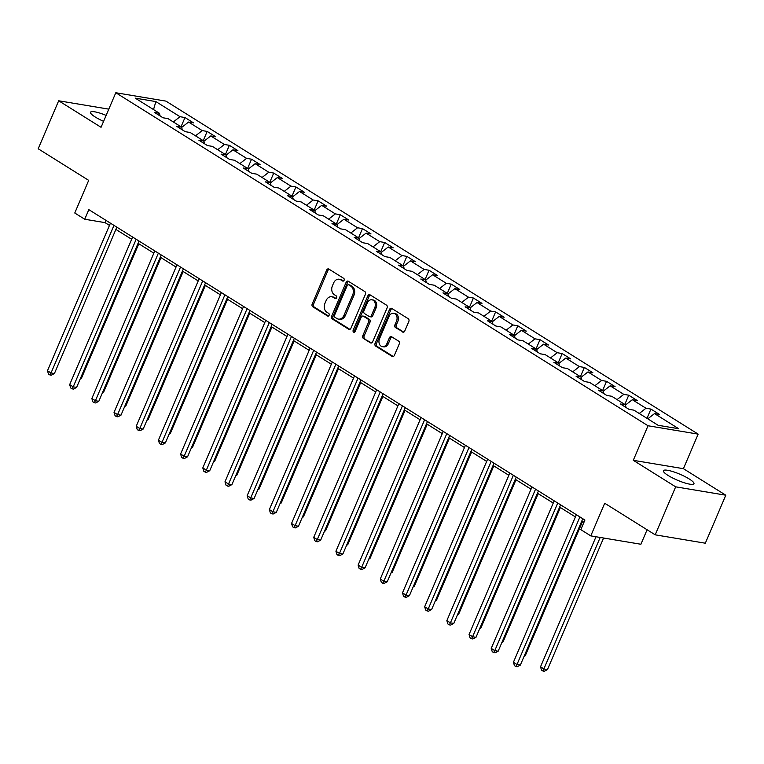 <?xml version="1.0" encoding="UTF-8"?>
<svg xmlns="http://www.w3.org/2000/svg" width="764" height="764" viewBox="0 0 764 764"><rect width="100%" height="100%" fill="white"/><g stroke="black" fill="none" stroke-linecap="round" stroke-linejoin="round"><path stroke-width="1.15" d="M344.106 280.283A1.461 1.117 -80.5 0 0 343.695 278.354L328.864 269.071A2.091 1.595 -80.5 0 0 328.405 268.89A2.091 1.595 -80.5 0 0 326.658 270.084L312.189 304.005A2.091 1.595 -80.5 0 0 312.782 306.765L327.622 316.038A1.461 1.117 -80.5 0 0 328.74 313.402L326.82 312.199A6.685 5.109 -80.5 0 1 324.929 303.375L326.132 300.548A6.685 5.109 -80.5 0 1 331.7 296.757A6.685 5.109 -80.5 0 1 333.171 297.311L335.09 298.514A1.461 1.117 -80.5 0 0 336.217 295.878L334.298 294.675A6.685 5.109 -80.5 0 1 332.407 285.851L333.61 283.024A6.685 5.109 -80.5 0 1 339.178 279.223A6.685 5.109 -80.5 0 1 340.648 279.786L342.568 280.99A1.461 1.117 -80.5 0 0 344.106 280.283M689.252 478.99A16.598 3.237 23.1 0 0 673.246 471.722A16.598 3.237 23.1 0 0 663.419 470.71A16.598 3.237 23.1 0 0 668.118 475.466A16.598 3.237 23.1 0 0 684.133 482.724A16.598 3.237 23.1 0 0 693.96 483.736A16.598 3.237 23.1 0 0 689.252 478.99M106.139 115.393A16.598 3.237 23.1 0 0 90.515 112.251A16.598 3.237 23.1 0 0 95.213 116.997A16.598 3.237 23.1 0 0 103.598 121.342M402.561 332.015A2.091 1.595 -80.5 0 0 403.02 332.197A2.091 1.595 -80.5 0 0 404.758 331.003L408.826 321.491A2.091 1.595 -80.5 0 0 408.234 318.731L391.76 308.427A2.091 1.595 -80.5 0 0 391.292 308.245A2.091 1.595 -80.5 0 0 389.554 309.43L375.086 343.351A2.091 1.595 -80.5 0 0 375.678 346.111L392.152 356.425A2.091 1.595 -80.5 0 0 392.61 356.597A2.091 1.595 -80.5 0 0 394.348 355.413L399.257 343.915A2.091 1.595 -80.5 0 0 398.665 341.155L391.617 336.743A2.091 1.595 -80.5 0 0 391.158 336.571A2.091 1.595 -80.5 0 0 389.411 337.755L386.985 343.456A5.587 4.269 -80.5 0 1 382.325 346.636A5.587 4.269 -80.5 0 1 379.517 338.786L389.038 316.449A5.587 4.269 -80.5 0 1 393.689 313.278A5.587 4.269 -80.5 0 1 396.506 321.128L394.921 324.843A2.091 1.595 -80.5 0 0 395.513 327.603L403.516 332.178M108.803 109.147L58.675 100.781L38.2 148.779L88.691 180.371L74.767 213.013L84.728 219.239L88.825 209.642L584.918 520.055L580.821 529.653L590.782 535.879L640.91 544.255L647.089 529.767M675.672 486.83L725.8 495.206L683.417 468.685L633.28 460.31L675.672 486.83L655.197 534.829L604.706 503.237L590.782 535.879M633.28 460.31L648.025 425.758L115.803 92.74L165.931 101.115L698.153 434.124L648.025 425.758M58.675 100.781L101.058 127.302L115.803 92.74M365.402 294.321A2.091 1.595 -80.5 0 0 364.81 291.562L348.336 281.257A2.091 1.595 -80.5 0 0 347.878 281.076A2.091 1.595 -80.5 0 0 346.14 282.269L331.671 316.191A2.091 1.595 -80.5 0 0 332.264 318.951L348.737 329.255A2.091 1.595 -80.5 0 0 349.196 329.427A2.091 1.595 -80.5 0 0 350.934 328.243L365.402 294.321M370.043 294.837L386.517 305.151A2.091 1.595 -80.5 0 1 387.109 307.902L372.641 341.823A2.091 1.595 -80.5 0 1 370.903 343.017A2.091 1.595 -80.5 0 1 370.444 342.835L363.397 338.423A2.091 1.595 -80.5 0 1 362.804 335.673L368.668 321.911A2.091 1.595 -80.5 0 0 368.076 319.151L363.397 316.229A2.091 1.595 -80.5 0 0 362.938 316.048A2.091 1.595 -80.5 0 0 361.2 317.241L355.088 331.557A1.461 1.117 -80.5 0 1 353.14 330.334L367.847 295.849A2.091 1.595 -80.5 0 1 369.585 294.665A2.091 1.595 -80.5 0 1 370.043 294.837M725.8 495.206L705.325 543.204L655.197 534.829M650.928 409.084L645.981 408.253L632.325 399.715L637.271 400.537L628.734 395.198L623.796 394.367L610.14 385.83L615.087 386.651L606.549 381.312L601.602 380.491L587.955 371.944L592.893 372.775L584.364 367.436L579.418 366.605L565.761 358.058L570.708 358.889L562.17 353.551L557.233 352.72L543.576 344.182L548.523 345.003L539.986 339.665L535.039 338.844L521.392 330.296L526.329 331.118L517.801 325.779L512.854 324.958L499.198 316.411L504.144 317.241L495.607 311.903L490.669 311.072L477.013 302.534L481.96 303.356L473.422 298.017L468.475 297.186L454.828 288.649L459.766 289.47L451.237 284.132L446.291 283.31L432.634 274.763L437.581 275.594L429.043 270.255L424.106 269.425L410.449 260.877L415.396 261.708L406.859 256.37L401.912 255.539L388.255 247.001L393.202 247.822L384.674 242.484L379.727 241.663L366.071 233.115L371.017 233.937L362.48 228.598L357.542 227.777L343.886 219.23L348.833 220.061L340.295 214.722L335.348 213.891L321.692 205.354L326.639 206.175L318.111 200.837L313.164 200.006L299.507 191.468L304.454 192.289L295.916 186.951L290.979 186.13L277.322 177.582L282.269 178.413L273.732 173.065L268.785 172.244L255.128 163.697L260.075 164.527L251.547 159.189L246.6 158.358L232.944 149.82L237.89 150.642L229.353 145.303L224.415 144.482L210.759 135.935L215.706 136.756L207.168 131.418L202.221 130.596L188.565 122.049L193.512 122.88L184.983 117.541L180.037 116.711L155.856 101.583L135.257 98.145L159.437 113.273L154.49 112.451L163.028 117.79L167.975 118.611L181.631 127.158L176.685 126.327L185.213 131.666L190.16 132.497L203.816 141.034L198.869 140.213L207.407 145.552L212.354 146.382L226.001 154.92L221.054 154.099L229.592 159.437L234.538 160.259L248.195 168.806L243.248 167.975L251.776 173.323L256.723 174.144L270.38 182.691L265.433 181.861L273.97 187.199L278.917 188.03L292.564 196.568L287.617 195.746L296.155 201.085L301.102 201.906L314.758 210.453L309.812 209.632L318.34 214.97L323.287 215.792L336.943 224.339L331.996 223.508L340.534 228.847L345.481 229.677L359.128 238.215L354.19 237.394L362.719 242.732L367.665 243.563L381.322 252.101L376.375 251.28L384.903 256.618L389.85 257.439L403.507 265.987L398.56 265.156L407.097 270.504L412.044 271.325L425.691 279.872L420.754 279.041L429.282 284.38L434.229 285.211L447.885 293.748L442.939 292.927L451.467 298.266L456.414 299.087L470.07 307.634L465.123 306.813L473.661 312.151L478.608 312.973L492.255 321.52L487.317 320.689L495.846 326.027L500.792 326.858L514.449 335.406L509.502 334.575L518.03 339.913L522.977 340.744L536.634 349.282L531.687 348.46L540.224 353.799L545.171 354.62L558.818 363.167L553.881 362.337L562.409 367.685L567.356 368.506L581.012 377.053L576.066 376.222L584.603 381.561L589.541 382.392L603.197 390.929L598.25 390.108L606.788 395.446L611.735 396.268L625.382 404.815L620.444 403.994L628.973 409.332L633.919 410.153L658.1 425.281L678.69 428.728L654.519 413.591L659.456 414.422L650.928 409.084L646.984 418.328M639.258 413.496L645.981 408.253M625.449 405.073L632.325 399.715M625.382 404.815L626.06 407.508M617.064 399.61L623.796 394.367M603.264 391.187L610.14 385.83M603.197 390.929L603.866 393.622M594.879 385.724L601.602 380.491M581.07 377.301L587.955 371.944M581.012 377.053L581.681 379.737M572.694 371.848L579.418 366.605M558.885 363.425L565.761 358.058M558.818 363.167L559.496 365.851M550.5 357.963L557.233 352.72M536.7 349.54L543.576 344.182M536.634 349.282L537.302 351.975M528.316 344.077L535.039 338.844M514.506 335.654L521.392 330.296M514.449 335.406L515.117 338.089M506.131 330.201L512.854 324.958M492.322 321.768L499.198 316.411M492.255 321.52L492.933 324.203M483.937 316.315L490.669 311.072M470.137 307.892L477.013 302.534M470.07 307.634L470.739 310.327M461.752 302.429L468.475 297.186M447.943 294.006L454.828 288.649M447.885 293.748L448.554 296.442M439.567 288.544L446.291 283.31M425.758 280.121L432.634 274.763M425.691 279.872L426.369 282.556M417.373 274.668L424.106 269.425M403.573 266.244L410.449 260.877M403.507 265.987L404.175 268.67M395.189 260.782L401.912 255.539M381.379 252.359L388.255 247.001M381.322 252.101L381.99 254.794M373.004 246.896L379.727 241.663M359.195 238.473L366.071 233.115M359.128 238.215L359.806 240.908M350.81 233.02L357.542 227.777M337.01 224.587L343.886 219.23M336.943 224.339L337.612 227.023M328.625 219.134L335.348 213.891M314.816 210.711L321.692 205.354M314.758 210.453L315.427 213.146M306.44 205.249L313.164 200.006M292.631 196.825L299.507 191.468M292.564 196.568L293.242 199.261M284.246 191.363L290.979 186.13M270.446 182.94L277.322 177.582M270.38 182.691L271.048 185.375M262.062 177.487L268.785 172.244M248.252 169.064L255.128 163.697M248.195 168.806L248.863 171.489M239.877 163.601L246.6 158.358M226.068 155.178L232.944 149.82M226.001 154.92L226.679 157.613M217.683 149.715L224.415 144.482M203.883 141.292L210.759 135.935M203.816 141.034L204.485 143.727M195.498 135.83L202.221 130.596M181.689 127.407L188.565 122.049M181.631 127.158L182.3 129.842M173.313 121.953L180.037 116.711M153.535 109.577L155.856 101.583M159.437 113.273L160.115 115.966M683.417 468.685L698.153 434.124M84.728 219.239L105.05 222.639L109.472 225.399M115.889 229.42L131.656 239.285M138.074 243.296L153.841 253.171M160.268 257.182L176.035 267.047M182.453 271.067L198.22 280.932M204.637 284.953L220.404 294.818M226.832 298.829L242.599 308.694M249.016 312.715L264.783 322.58M271.201 326.6L286.968 336.466M293.395 340.477L309.162 350.351M315.58 354.362L331.347 364.227M337.764 368.248L353.541 378.113M359.959 382.134L375.726 391.999M382.143 396.01L397.91 405.875M404.328 409.896L420.104 419.761M426.522 423.781L442.289 433.646M448.707 437.657L464.474 447.532M470.891 451.543L486.668 461.408M493.086 465.429L508.853 475.294M515.27 479.314L531.037 489.18M537.455 493.191L553.231 503.056M559.649 507.076L575.416 516.941M581.834 520.962L583.963 522.289M647.786 418.834L654.519 413.591M106.005 220.395L105.05 222.639M181.039 126.786L184.983 117.541M203.224 140.672L207.168 131.418M225.409 154.548L229.353 145.303M247.603 168.433L251.547 159.189M269.787 182.319L273.732 173.065M291.972 196.205L295.916 186.951M314.166 210.081L318.111 200.837M336.351 223.967L340.295 214.722M358.536 237.852L362.48 228.598M380.73 251.728L384.674 242.484M402.914 265.614L406.859 256.37M425.099 279.5L429.043 270.255M447.293 293.386L451.237 284.132M469.478 307.262L473.422 298.017M491.663 321.147L495.607 311.903M513.857 335.033L517.801 325.779M536.041 348.909L539.986 339.665M558.226 362.795L562.17 353.551M580.42 376.681L584.364 367.436M602.605 390.566L606.549 381.312M624.79 404.442L628.734 395.198M343.542 280.971L342.005 280.016A6.685 5.109 -80.5 0 0 340.534 279.452L339.178 279.223M331.7 296.757L333.056 296.976A6.685 5.109 -80.5 0 1 334.527 297.54L336.064 298.504M329.064 269.195A2.091 1.595 -80.5 0 0 328.014 270.303L313.546 304.225A2.091 1.595 -80.5 0 0 314.138 306.985L328.587 316.029M348.546 281.381A2.091 1.595 -80.5 0 0 347.496 282.489L333.028 316.411A2.091 1.595 -80.5 0 0 333.62 319.171L349.883 329.351M348.747 284.857A1.461 1.117 -80.5 0 0 347.209 285.564L334.508 315.341A1.461 1.117 -80.5 0 0 334.918 317.27L336.943 318.54A6.685 5.109 -80.5 0 0 338.414 319.104A6.685 5.109 -80.5 0 0 343.981 315.303L352.672 294.952A6.685 5.109 -80.5 0 0 350.772 286.118L348.747 284.857L350.103 285.077A1.461 1.117 -80.5 0 0 349.434 284.972M338.414 319.104L339.77 319.323A6.685 5.109 -80.5 0 0 345.338 315.522L343.981 315.303M350.103 285.077L352.128 286.347A6.685 5.109 -80.5 0 1 354.018 295.171L345.338 315.522M371.591 342.931L363.397 338.423M362.938 316.048L364.294 316.277A2.091 1.595 -80.5 0 1 364.753 316.449L369.432 319.381A2.091 1.595 -80.5 0 1 370.024 322.141L364.161 335.893A2.091 1.595 -80.5 0 0 364.753 338.653M370.253 294.971A2.091 1.595 -80.5 0 0 369.203 296.079L354.496 330.564A1.461 1.117 -80.5 0 0 354.601 332.197M374.761 307.634A5.587 4.269 -80.5 0 0 371.944 299.784A5.587 4.269 -80.5 0 0 367.293 302.964L363.931 310.833A2.091 1.595 -80.5 0 0 364.523 313.584L369.203 316.516A2.091 1.595 -80.5 0 0 369.661 316.688A2.091 1.595 -80.5 0 0 371.399 315.503L374.761 307.634L376.117 307.863A5.587 4.269 -80.5 0 0 373.3 300.013L371.944 299.784M369.661 316.688L371.017 316.917A2.091 1.595 -80.5 0 0 372.756 315.733L371.399 315.503M376.117 307.863L372.756 315.733M393.689 313.278L395.045 313.507A5.587 4.269 -80.5 0 1 397.863 321.348L396.277 325.072A2.091 1.595 -80.5 0 0 396.869 327.832L403.707 332.111M382.325 346.636L383.681 346.856A5.587 4.269 -80.5 0 0 388.341 343.685L386.985 343.456M391.817 336.876A2.091 1.595 -80.5 0 0 390.767 337.984L388.341 343.685M391.961 308.551A2.091 1.595 -80.5 0 0 390.91 309.659L376.442 343.58A2.091 1.595 -80.5 0 0 377.034 346.34L393.298 356.521M80.659 377.913L81.519 378.056L138.8 243.754M81.519 378.056L80.335 378.686M113.979 225.38L51.035 372.966L47.473 370.741L110.427 223.155M116.844 227.175L54.416 373.529L51.035 372.966L49.918 374.962L48.495 374.073L47.473 370.741M54.416 373.529L51.274 375.191L49.918 374.962M102.844 391.798L103.703 391.942L160.994 257.64M103.703 391.942L102.519 392.562M125.038 405.684L125.898 405.827L183.179 271.516M125.898 405.827L124.704 406.448M136.173 239.266L73.22 386.851L69.667 384.626L132.611 237.041M139.029 241.061L76.61 387.415L73.22 386.851L72.102 388.847L70.68 387.959L69.667 384.626M76.61 387.415L73.459 389.077L72.102 388.847M158.358 253.151L95.404 400.737L91.852 398.512L154.805 250.926M161.223 254.947L98.795 401.301L95.404 400.737L94.297 402.733L92.874 401.845L91.852 398.512M98.795 401.301L95.643 402.953L94.297 402.733M147.223 419.56L148.082 419.703L205.363 285.402M148.082 419.703L146.898 420.334M169.407 433.446L170.267 433.589L227.557 299.287M170.267 433.589L169.083 434.21M191.602 447.332L192.461 447.475L249.742 313.173M192.461 447.475L191.267 448.096M180.543 267.037L117.599 414.613L114.037 412.388L176.99 264.812M183.408 268.823L120.979 415.177L117.599 414.613L116.481 416.609L115.058 415.721L114.037 412.388M120.979 415.177L117.837 416.838L116.481 416.609M202.737 280.913L139.783 428.499L136.231 426.274L199.175 278.688M205.592 282.709L143.174 429.062L139.783 428.499L138.666 430.495L137.243 429.607L136.231 426.274M143.174 429.062L140.022 430.724L138.666 430.495M224.922 294.799L161.968 442.385L158.415 440.159L221.369 292.574M227.787 296.594L165.358 442.948L161.968 442.385L160.86 444.381L159.437 443.492L158.415 440.159M165.358 442.948L162.207 444.61L160.86 444.381M247.106 308.685L184.162 456.261L180.6 454.036L243.554 306.459M249.971 310.471L187.543 456.834L184.162 456.261L183.045 458.266L181.622 457.369L180.6 454.036M187.543 456.834L184.401 458.486L183.045 458.266M269.3 322.561L206.347 470.147L202.794 467.921L265.738 320.336M272.156 324.356L209.737 470.71L206.347 470.147L205.23 472.142L203.807 471.254L202.794 467.921M209.737 470.71L206.586 472.372L205.23 472.142M291.485 336.447L228.531 484.032L224.979 481.807L287.933 334.221M294.35 338.242L231.922 484.596L228.531 484.032L227.424 486.028L226.001 485.14L224.979 481.807M231.922 484.596L228.77 486.257L227.424 486.028M313.67 350.332L250.726 497.918L247.164 495.693L310.117 348.107M316.535 352.128L254.106 498.481L250.726 497.918L249.608 499.914L248.185 499.026L247.164 495.693M254.106 498.481L250.964 500.134L249.608 499.914M335.864 364.218L272.91 511.794L269.358 509.569L332.302 361.993M338.719 366.004L276.301 512.357L272.91 511.794L271.793 513.79L270.37 512.902L269.358 509.569M276.301 512.357L273.149 514.019L271.793 513.79M358.049 378.094L295.095 525.68L291.542 523.455L354.496 375.869M360.914 379.889L298.485 526.243L295.095 525.68L293.987 527.676L292.564 526.788L291.542 523.455M298.485 526.243L295.334 527.905L293.987 527.676M380.233 391.98L317.289 539.565L313.727 537.34L376.681 389.755M383.098 393.775L320.67 540.129L317.289 539.565L316.172 541.561L314.749 540.673L313.727 537.34M320.67 540.129L317.528 541.791L316.172 541.561M402.427 405.865L339.474 553.442L335.921 551.216L398.865 403.64M405.292 407.651L342.864 554.015L339.474 553.442L338.356 555.447L336.934 554.549L335.921 551.216M342.864 554.015L339.713 555.667L338.356 555.447M424.612 419.742L361.658 567.327L358.106 565.102L421.059 417.516M427.477 421.537L365.049 567.891L361.658 567.327L360.551 569.323L359.128 568.435L358.106 565.102M365.049 567.891L361.907 569.552L360.551 569.323M446.797 433.627L383.853 581.213L380.291 578.988L443.244 431.402M449.662 435.423L387.233 581.776L383.853 581.213L382.735 583.209L381.312 582.321L380.291 578.988M387.233 581.776L384.091 583.438L382.735 583.209M468.991 447.513L406.037 595.099L402.485 592.874L465.429 445.288M471.856 449.308L409.428 595.662L406.037 595.099L404.92 597.095L403.497 596.206L402.485 592.874M409.428 595.662L406.276 597.314L404.92 597.095M491.176 461.399L428.222 608.975L424.669 606.75L487.623 459.174M494.041 463.185L431.612 609.548L428.222 608.975L427.114 610.98L425.691 610.083L424.669 606.75M431.612 609.548L428.47 611.2L427.114 610.98M513.36 475.275L450.416 622.861L446.854 620.635L509.808 473.05M516.225 477.07L453.797 623.424L450.416 622.861L449.299 624.856L447.876 623.968L446.854 620.635M453.797 623.424L450.655 625.086L449.299 624.856M535.554 489.161L472.601 636.746L469.048 634.521L531.992 486.935M538.419 490.956L475.991 637.31L472.601 636.746L471.483 638.742L470.061 637.854L469.048 634.521M475.991 637.31L472.84 638.971L471.483 638.742M213.786 461.208L214.646 461.351L271.927 327.049M214.646 461.351L213.462 461.981M235.971 475.093L236.83 475.237L294.121 340.935M236.83 475.237L235.646 475.867M258.165 488.979L259.025 489.122L316.306 354.821M259.025 489.122L257.831 489.743M280.35 502.865L281.209 503.008L338.49 368.697M281.209 503.008L280.025 503.629M302.534 516.741L303.394 516.884L360.684 382.583M303.394 516.884L302.21 517.514M324.729 530.627L325.588 530.77L382.869 396.468M325.588 530.77L324.394 531.391M346.913 544.512L347.773 544.656L405.054 410.354M347.773 544.656L346.589 545.276M369.098 558.389L369.957 558.532L427.248 424.23M369.957 558.532L368.773 559.162M391.292 572.274L392.152 572.417L449.433 438.116M392.152 572.417L390.958 573.048M413.477 586.16L414.336 586.303L471.617 452.001M414.336 586.303L413.152 586.924M435.661 600.046L436.521 600.189L493.811 465.878M436.521 600.189L435.337 600.81M457.856 613.922L458.715 614.065L515.996 479.763M458.715 614.065L457.521 614.695M480.04 627.807L480.9 627.951L538.181 493.649M480.9 627.951L479.716 628.571M502.225 641.693L503.084 641.836L560.375 507.535M503.084 641.836L501.9 642.457M524.419 655.569L525.279 655.713L582.56 521.411M525.279 655.713L524.094 656.343M557.739 503.046L494.786 650.622L491.233 648.397L554.186 500.821M560.604 504.832L498.176 651.195L494.786 650.622L493.678 652.628L492.255 651.73L491.233 648.397M498.176 651.195L495.034 652.848L493.678 652.628M595.996 536.748L540.52 666.81L544.073 669.035L547.463 669.598L603.589 538.018M547.463 669.598L544.312 671.26L542.965 671.031L600.198 537.455M542.965 671.031L541.542 670.143L540.52 666.81M579.924 516.922L516.98 664.508L513.418 662.283L576.371 514.697M582.789 518.718L520.36 665.072L516.98 664.508L515.862 666.504L514.439 665.616L513.418 662.283M520.36 665.072L517.218 666.733L515.862 666.504M342.005 280.016L340.648 279.786M335.759 298.628L335.09 298.514M334.527 297.54L333.171 297.311M328.281 316.153L327.622 316.038M314.138 306.985L312.782 306.765M313.546 304.225L312.189 304.005M328.014 270.303L326.658 270.084M343.237 281.104L342.568 280.99M349.683 329.418L348.737 329.255M333.62 319.171L332.264 318.951M333.028 316.411L331.671 316.191M347.496 282.489L346.14 282.269M354.018 295.171L352.672 294.952M352.128 286.347L350.772 286.118M371.399 342.998L370.444 342.835M364.161 335.893L362.804 335.673M370.024 322.141L368.668 321.911M369.432 319.381L368.076 319.151M364.753 316.449L363.397 316.229M354.496 330.564L353.14 330.334M369.203 296.079L367.847 295.849M396.869 327.832L395.513 327.603M396.277 325.072L394.921 324.843M397.863 321.348L396.506 321.128M390.767 337.984L389.411 337.755M393.107 356.578L392.152 356.425M377.034 346.34L375.678 346.111M376.442 343.58L375.086 343.351M390.91 309.659L389.554 309.43M349.778 284.962L348.422 284.733"/></g></svg>
